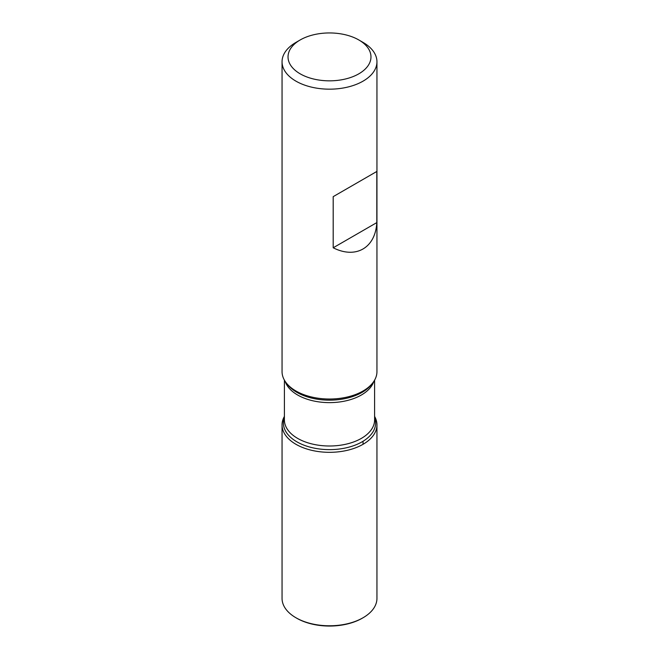 <?xml version="1.0" encoding="UTF-8"?>
<svg xmlns="http://www.w3.org/2000/svg" width="659" height="659" viewBox="0 0 659 659"><rect width="100%" height="100%" fill="white"/><g stroke="black" fill="none" stroke-linecap="round" stroke-linejoin="round"><path stroke-width="0.99" d="M282.052 61.773L282.052 371.627A47.448 27.398 0 0 0 286.187 382.813A47.448 27.398 0 0 0 295.949 390.993A47.448 27.398 0 0 0 372.813 382.813A47.448 27.398 0 0 0 376.948 371.627L376.948 61.773A47.448 27.398 180 0 1 347.655 87.087A47.448 27.398 180 0 1 295.949 81.148A47.448 27.398 180 0 1 282.052 61.773A47.448 27.398 180 0 1 295.949 42.407L300.174 39.96A41.476 23.946 0 0 0 300.174 73.824A41.476 23.946 0 0 0 358.826 73.824A41.476 23.946 0 0 0 358.826 39.96A41.476 23.946 0 0 0 300.174 39.96M363.051 42.407L358.826 39.96L363.051 42.407A47.448 27.398 180 0 1 376.948 61.773M376.808 171.472L333.19 196.654L333.19 247.784C355.852 259.242 375.399 247.949 376.808 222.602L376.808 171.472L333.19 196.654M374.6 416.406A47.448 27.398 180 0 1 329.5 452.321A47.448 27.398 180 0 1 284.4 416.406A47.448 27.398 0 0 0 282.052 424.923A47.448 27.398 0 0 0 295.949 444.298A47.448 27.398 0 0 0 347.655 450.237A47.448 27.398 0 0 0 376.948 424.923A47.448 27.398 0 0 0 374.6 416.406M376.808 222.602L333.19 247.784M282.052 424.923L282.052 598.388A47.448 27.398 0 0 0 295.949 617.755A47.448 27.398 0 0 0 363.051 617.755A47.448 27.398 0 0 0 376.948 598.388L376.948 424.923M296.739 618.216L295.949 617.755L296.739 618.216A46.328 26.747 0 0 0 362.261 618.216L363.051 617.755M363.051 444.298L363.051 441.266M286.187 382.813L287.415 384.403A46.097 26.615 0 0 0 296.904 392.36A46.097 26.615 0 0 0 371.585 384.403L372.813 382.813M374.6 417.493A46.097 26.615 180 0 1 351.486 446.407A46.097 26.615 180 0 1 296.904 441.835A46.097 26.615 180 0 1 284.4 417.493M284.4 380.144L284.4 419.964A45.1 26.039 0 0 0 297.613 438.375A45.1 26.039 0 0 0 346.758 444.018A45.1 26.039 0 0 0 374.6 419.964L374.6 380.144M373.81 381.421A45.1 26.039 180 0 1 342.795 401.471A45.1 26.039 180 0 1 297.613 394.996A45.1 26.039 180 0 1 285.19 381.421"/></g></svg>
